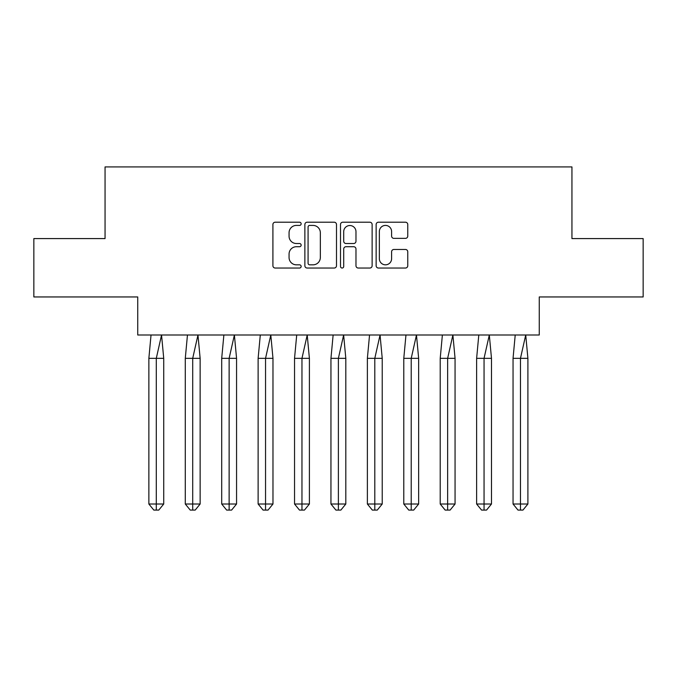 <?xml version="1.0" encoding="UTF-8"?>
<svg xmlns="http://www.w3.org/2000/svg" width="677" height="677" viewBox="0 0 677 677"><rect width="100%" height="100%" fill="white"/><g stroke="black" fill="none" stroke-linecap="round" stroke-linejoin="round"><path stroke-width="1.02" d="M301.147 223.808A1.608 1.608 0 0 0 299.547 222.208L275.2 222.208A2.293 2.293 0 0 0 272.907 224.502L272.907 265.748A2.293 2.293 0 0 0 275.2 268.033L299.547 268.033A1.608 1.608 0 0 0 301.147 266.433A1.608 1.608 0 0 0 299.547 264.825L296.391 264.825A7.329 7.329 0 0 1 289.062 257.497L289.062 254.061A7.329 7.329 0 0 1 296.391 246.724L299.547 246.724A1.608 1.608 0 0 0 301.147 245.125A1.608 1.608 0 0 0 299.547 243.517L296.391 243.517A7.329 7.329 0 0 1 289.062 236.18L289.062 232.744A7.329 7.329 0 0 1 296.391 225.416L299.547 225.416A1.608 1.608 0 0 0 301.147 223.808M33.85 238.583L33.85 296.949L137.736 296.949L137.736 334.997L539.264 334.997L539.264 296.949L643.15 296.949L643.15 238.583L571.947 238.583L571.947 166.914L105.053 166.914L105.053 238.583L33.85 238.583M405.464 238.363A2.293 2.293 0 0 0 407.757 236.07L407.757 224.502A2.293 2.293 0 0 0 405.464 222.208L378.426 222.208A2.293 2.293 0 0 0 376.141 224.502L376.141 265.748A2.293 2.293 0 0 0 378.426 268.033L405.464 268.033A2.293 2.293 0 0 0 407.757 265.748L407.757 251.768A2.293 2.293 0 0 0 405.464 249.475L393.896 249.475A2.293 2.293 0 0 0 391.602 251.768L391.602 258.699A6.127 6.127 0 0 1 385.475 264.825A6.127 6.127 0 0 1 379.348 258.699L379.348 231.542A6.127 6.127 0 0 1 385.475 225.416A6.127 6.127 0 0 1 391.602 231.542L391.602 236.07A2.293 2.293 0 0 0 393.896 238.363L405.464 238.363M336.494 224.502A2.293 2.293 0 0 0 334.201 222.208L307.163 222.208A2.293 2.293 0 0 0 304.87 224.502L304.87 265.748A2.293 2.293 0 0 0 307.163 268.033L334.201 268.033A2.293 2.293 0 0 0 336.494 265.748L336.494 224.502M342.799 222.208L369.837 222.208A2.293 2.293 0 0 1 372.13 224.502L372.13 265.748A2.293 2.293 0 0 1 369.837 268.033L358.26 268.033A2.293 2.293 0 0 1 355.975 265.748L355.975 249.018A2.293 2.293 0 0 0 353.682 246.724L346.006 246.724A2.293 2.293 0 0 0 343.713 249.018L343.713 266.433A1.608 1.608 0 0 1 342.105 268.033A1.608 1.608 0 0 1 340.506 266.433L340.506 224.502A2.293 2.293 0 0 1 342.799 222.208M309.685 225.416A1.608 1.608 0 0 0 308.077 227.015L308.077 263.226A1.608 1.608 0 0 0 309.685 264.825L313.011 264.825A7.329 7.329 0 0 0 320.339 257.497L320.339 232.744A7.329 7.329 0 0 0 313.011 225.416L309.685 225.416M355.975 231.661A6.127 6.127 0 0 0 349.84 225.526A6.127 6.127 0 0 0 343.713 231.661L343.713 241.224A2.293 2.293 0 0 0 346.006 243.517L353.682 243.517A2.293 2.293 0 0 0 355.975 241.224L355.975 231.661M161.549 334.997L163.724 358.345L156.294 358.345L161.549 334.997M148.864 358.345L156.294 358.345L156.294 510.086L158.773 510.086L163.724 504.018L148.864 504.018L148.864 358.345L151.039 334.997M163.724 504.018L163.724 358.345M148.864 504.018L153.814 510.086L156.294 510.086M197.963 334.997L200.138 358.345L192.708 358.345L197.963 334.997M185.286 358.345L192.708 358.345L192.708 510.086L195.188 510.086L200.138 504.018L185.286 504.018L185.286 358.345L187.461 334.997M200.138 504.018L200.138 358.345M185.286 504.018L190.237 510.086L192.708 510.086M234.386 334.997L236.561 358.345L229.131 358.345L234.386 334.997M221.701 358.345L229.131 358.345L229.131 510.086L231.602 510.086L236.561 504.018L221.701 504.018L221.701 358.345L223.875 334.997M236.561 504.018L236.561 358.345M221.701 504.018L226.651 510.086L229.131 510.086M270.8 334.997L272.975 358.345L265.545 358.345L270.8 334.997M258.123 358.345L265.545 358.345L265.545 510.086L268.024 510.086L272.975 504.018L258.123 504.018L258.123 358.345L260.298 334.997M272.975 504.018L272.975 358.345M258.123 504.018L263.074 510.086L265.545 510.086M307.214 334.997L309.397 358.345L301.967 358.345L307.214 334.997M294.537 358.345L301.967 358.345L301.967 510.086L304.438 510.086L309.397 504.018L294.537 504.018L294.537 358.345L296.712 334.997M309.397 504.018L309.397 358.345M294.537 504.018L299.488 510.086L301.967 510.086M343.637 334.997L345.812 358.345L338.382 358.345L343.637 334.997M330.951 358.345L338.382 358.345L338.382 510.086L340.861 510.086L345.812 504.018L330.951 504.018L330.951 358.345L333.135 334.997M345.812 504.018L345.812 358.345M330.951 504.018L335.91 510.086L338.382 510.086M380.051 334.997L382.226 358.345L374.804 358.345L380.051 334.997M367.374 358.345L374.804 358.345L374.804 510.086L377.275 510.086L382.226 504.018L367.374 504.018L367.374 358.345L369.549 334.997M382.226 504.018L382.226 358.345M367.374 504.018L372.325 510.086L374.804 510.086M416.473 334.997L418.648 358.345L411.218 358.345L416.473 334.997M403.788 358.345L411.218 358.345L411.218 510.086L413.698 510.086L418.648 504.018L403.788 504.018L403.788 358.345L405.963 334.997M418.648 504.018L418.648 358.345M403.788 504.018L408.747 510.086L411.218 510.086M452.888 334.997L455.062 358.345L447.641 358.345L452.888 334.997M440.211 358.345L447.641 358.345L447.641 510.086L450.112 510.086L455.062 504.018L440.211 504.018L440.211 358.345L442.386 334.997M455.062 504.018L455.062 358.345M440.211 504.018L445.161 510.086L447.641 510.086M489.31 334.997L491.485 358.345L484.055 358.345L489.31 334.997M476.625 358.345L484.055 358.345L484.055 510.086L486.535 510.086L491.485 504.018L476.625 504.018L476.625 358.345L478.8 334.997M491.485 504.018L491.485 358.345M476.625 504.018L481.575 510.086L484.055 510.086M525.724 334.997L527.899 358.345L520.469 358.345L525.724 334.997M513.048 358.345L520.469 358.345L520.469 510.086L522.949 510.086L527.899 504.018L513.048 504.018L513.048 358.345L515.222 334.997M527.899 504.018L527.899 358.345M513.048 504.018L517.998 510.086L520.469 510.086"/></g></svg>
